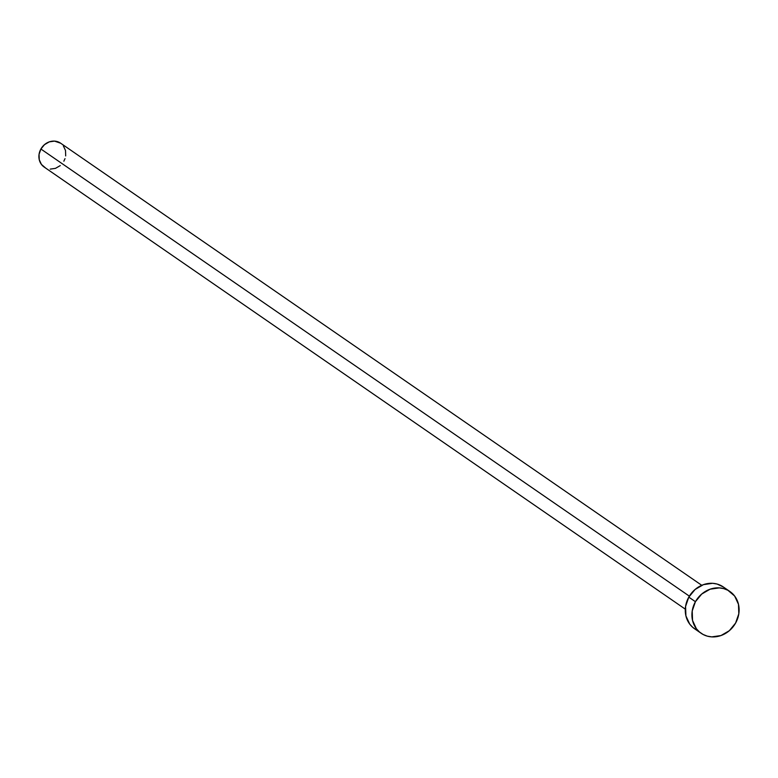 <?xml version="1.0" encoding="UTF-8"?>
<svg xmlns="http://www.w3.org/2000/svg" width="778" height="778" viewBox="0 0 778 778"><rect width="100%" height="100%" fill="white"/><g stroke="black" fill="none" stroke-linecap="round" stroke-linejoin="round"><path stroke-width="1.17" d="M701.756 585.299L60.606 143.181A14.49 12.983 124.6 0 0 40.903 149.016L689.366 596.162L40.903 149.016A14.49 12.983 124.6 0 0 44.151 167.046L685.301 609.155M695.425 601.705A25.363 22.718 -55.4 0 1 729.91 591.504A25.363 22.718 -55.4 0 1 735.599 623.061A25.363 22.718 -55.4 0 1 701.114 633.263A25.363 22.718 -55.4 0 1 695.425 601.705L688.802 597.125L695.425 601.705L701.707 594.061L710.081 589.209L719.28 587.886L723.754 588.625L727.916 590.288L734.656 596.055L738.478 604.312L738.808 613.793L735.599 623.061L729.326 630.705L720.943 635.558L711.744 636.881L707.27 636.141L703.118 634.478L699.432 631.969L696.368 628.712L692.546 620.455L692.216 610.973L695.425 601.705M729.91 591.504L723.277 586.933A25.363 22.718 124.6 0 0 688.802 597.125A25.363 22.718 124.6 0 0 694.482 628.692L701.114 633.263M696.485 629.908L692.799 627.399L689.746 624.141L685.914 615.884L685.583 606.402L688.802 597.125L695.075 589.491L703.448 584.638L712.648 583.305L717.121 584.054L723.365 586.991M60.266 165.588L55.481 168.359L50.22 169.118M45.289 167.747L41.438 164.44L39.25 159.723L39.065 154.307L40.903 149.016L44.492 144.65L49.277 141.868L54.528 141.119L60.655 143.22M63.319 145.787L65.508 150.504L65.692 155.921M65.012 158.644L63.854 161.221"/></g></svg>
